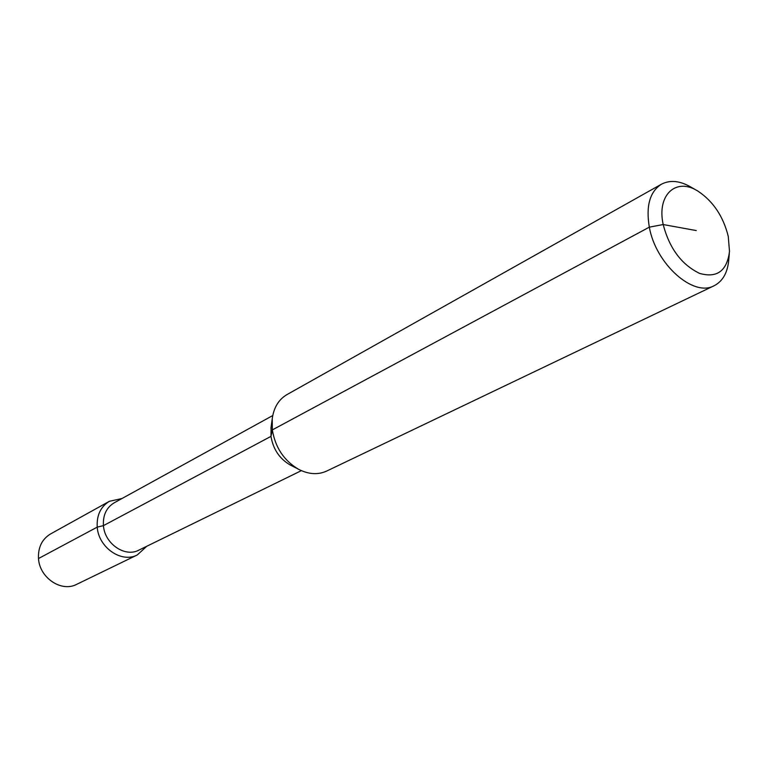 <?xml version="1.0" encoding="UTF-8"?>
<svg xmlns="http://www.w3.org/2000/svg" width="768" height="768" viewBox="0 0 768 768"><rect width="100%" height="100%" fill="white"/><g stroke="black" fill="none" stroke-linecap="round" stroke-linejoin="round"><path stroke-width="1.15" d="M696.336 190.224L691.642 187.517C680.285 180.758 670.224 179.654 661.459 184.195C649.824 191.674 645.782 205.987 649.325 227.146C655.766 264.125 693.446 297.494 714.182 285.706C722.938 281.146 727.824 272.285 728.822 259.114L729.302 253.709M714.182 285.706L326.659 471.072C317.942 475.018 308.554 474.413 298.502 469.248C283.997 460.627 275.28 447.514 272.333 429.907L272.246 418.694C273.802 407.501 278.698 399.475 286.954 394.608L661.459 184.195M121.978 498.528L109.43 501.283C100.627 506.698 96.557 515.309 97.229 527.126L103.44 525.629L270.989 436.368L272.333 429.907L649.325 227.146L663.197 224.544C669.408 248.314 681.504 264.586 699.494 273.36C716.957 278.352 726.96 271.046 729.504 251.453L728.256 236.371C723.312 216.528 713.328 201.533 698.304 191.366C676.406 176.928 656.515 194.573 663.197 224.544L696.278 230.563M271.075 427.181L270.989 436.368C273.11 449.098 279.427 458.592 289.939 464.832L290.88 465.322M301.363 470.65L138.835 550.147C125.03 557.702 104.611 543.734 103.44 525.629C102.835 515.165 106.426 507.552 114.24 502.781L272.746 415.546M109.43 501.283L50.534 533.952C42 539.174 37.987 547.373 38.506 558.528L97.229 527.126C98.534 547.632 121.642 563.443 137.299 554.938L146.774 546.269M38.506 558.528C39.523 577.862 61.526 592.541 76.704 584.333L137.299 554.938M289.939 464.832L298.502 469.248M270.931 428.246L272.246 418.694"/></g></svg>
